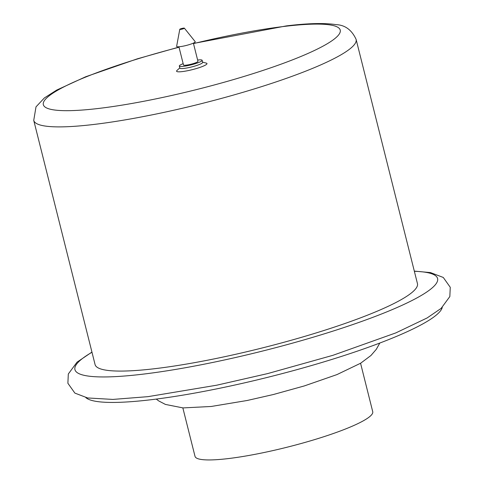 <?xml version="1.0" encoding="UTF-8"?>
<svg xmlns="http://www.w3.org/2000/svg" width="484" height="484" viewBox="0 0 484 484"><rect width="100%" height="100%" fill="white"/><g stroke="black" fill="none" stroke-linecap="round" stroke-linejoin="round"><path stroke-width="0.73" d="M91.984 352.261A186.945 27.691 -14.1 0 0 142.78 374.18A186.945 27.691 -14.1 0 0 373.702 317.014A186.945 27.691 -14.1 0 0 414.352 271.288M417.444 283.588A166.194 24.617 165.9 0 1 328.757 328.951A166.194 24.617 165.9 0 1 155.382 368.62A166.194 24.617 165.9 0 1 95.076 364.567L33.741 120.377A166.194 24.617 -14.1 0 0 94.047 124.43A166.194 24.617 -14.1 0 0 267.422 84.767A166.194 24.617 -14.1 0 0 356.109 39.404L417.444 283.588M202.596 62.158L206.311 63.114A15.682 2.323 165.9 0 1 200.37 67.258A15.682 2.323 165.9 0 1 182.262 71.596A15.682 2.323 165.9 0 1 176.963 70.483L179.782 67.887M202.131 60.294L202.651 62.388A11.761 1.742 165.9 0 1 196.377 65.594A11.761 1.742 165.9 0 1 184.108 68.401A11.761 1.742 165.9 0 1 179.842 68.117L179.316 66.024A11.761 1.742 -14.1 0 0 183.581 66.314A11.761 1.742 -14.1 0 0 195.851 63.507A11.761 1.742 -14.1 0 0 202.131 60.294A11.761 1.742 -14.1 0 0 197.859 60.01A11.761 1.742 -14.1 0 0 197.623 60.04M183.158 63.67A11.761 1.742 -14.1 0 0 179.316 66.024M193.376 43.13L197.956 61.341A7.46 1.107 165.9 0 1 193.975 63.38A7.46 1.107 165.9 0 1 186.195 65.159A7.46 1.107 165.9 0 1 183.49 64.977L178.911 46.76M184.368 28.169L195.185 41.654A9.589 1.422 165.9 0 1 190.387 44.268A9.589 1.422 165.9 0 1 180.108 46.652A9.589 1.422 165.9 0 1 176.63 46.319L179.788 29.318A2.366 0.351 -14.1 0 0 180.647 29.397A2.366 0.351 -14.1 0 0 183.182 28.81A2.366 0.351 -14.1 0 0 184.368 28.169A2.366 0.351 -14.1 0 0 183.521 28.133A2.366 0.351 -14.1 0 0 181.119 28.671A2.366 0.351 -14.1 0 0 179.788 29.318M360.568 363.266L372.734 411.709A91.621 13.57 165.9 0 1 323.844 436.713A91.621 13.57 165.9 0 1 228.267 458.584A91.621 13.57 165.9 0 1 195.016 456.345L182.849 407.903M442.261 307.376A184.549 27.34 165.9 0 1 337.784 357.579A184.549 27.34 165.9 0 1 151.256 399.705A184.549 27.34 165.9 0 1 85.801 397.582M179.032 47.244A153.059 22.675 -14.1 0 0 49.64 95.475A153.059 22.675 -14.1 0 0 98.875 108.416A153.059 22.675 -14.1 0 0 307.697 53.567A153.059 22.675 -14.1 0 0 284.695 26.366A153.059 22.675 -14.1 0 0 193.497 43.608M91.942 352.086L77.029 362.165L68.311 373.999L67.887 383.267L74.869 393.099L87.616 397.957L112.881 399.421L147.977 396.656L216.687 385.21L267.561 373.612L332.938 355.31L395.821 332.907L427.1 317.964L441.118 308.393L449.836 296.559L450.259 287.296L443.277 277.459L430.53 272.601L414.31 271.113M356.109 39.404C351.747 29.887 345.013 24.962 335.92 24.623C324.232 22.851 307.703 23.28 286.346 25.9L193.461 43.457M178.995 47.087L137.293 58.842L85.674 76.768L56.713 90.066L44.389 97.937L36.004 106.855L33.741 120.377M156.229 399.088L158.812 400.97L165.419 404.424L183.006 407.915L211.193 406.475L247.185 400.486L273.369 394.521L304.303 385.936L336.967 374.586L360.647 363.218L370.932 355.522L376.328 349.285L379.807 343.041"/></g></svg>
